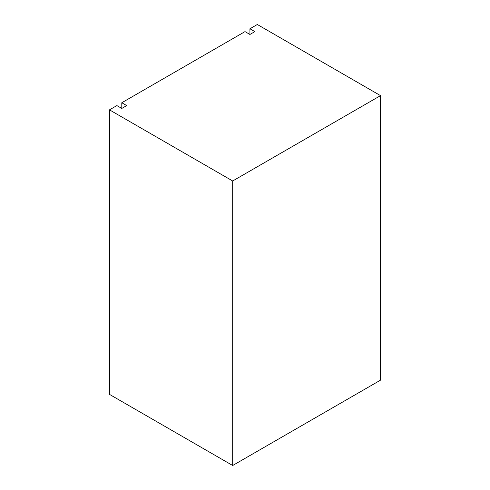 <?xml version="1.0" encoding="UTF-8"?>
<svg xmlns="http://www.w3.org/2000/svg" width="490" height="490" viewBox="0 0 490 490"><rect width="100%" height="100%" fill="white"/><g stroke="black" fill="none" stroke-linecap="round" stroke-linejoin="round"><path stroke-width="0.73" d="M249.931 34.459L245 31.611L121.802 102.741L121.802 108.431L116.871 105.589L109.478 109.852L109.478 394.37L232.683 465.5L380.522 380.148L380.522 95.63L257.317 24.5L249.931 28.769L249.931 34.459L254.855 31.611L249.931 28.769M121.802 102.741L126.726 105.589L121.802 108.431M380.522 95.63L232.683 180.982L232.683 465.5M109.478 109.852L232.683 180.982"/></g></svg>
